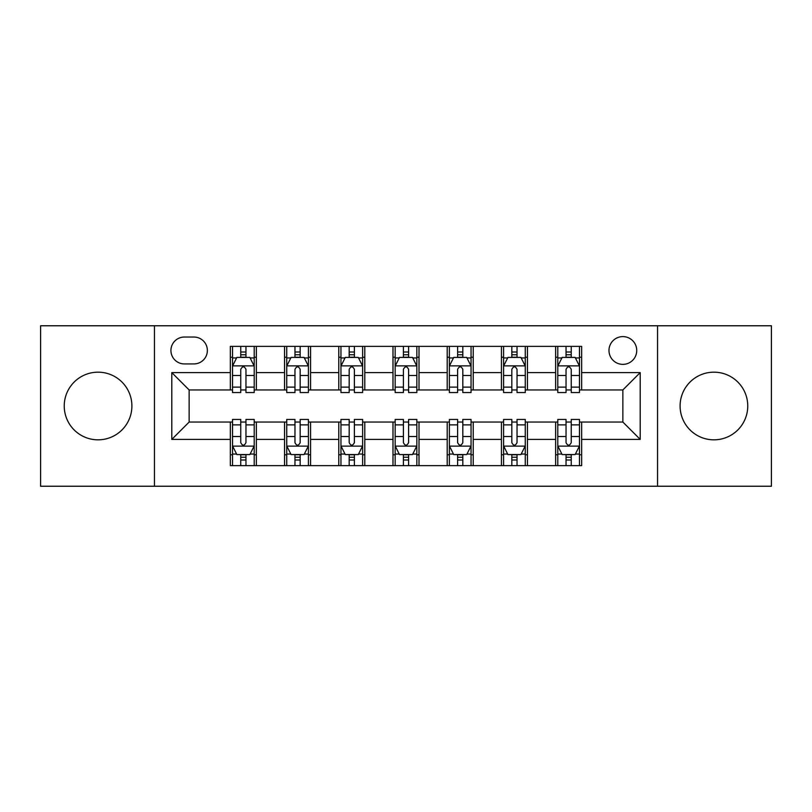 <?xml version="1.0" encoding="UTF-8"?>
<svg xmlns="http://www.w3.org/2000/svg" width="812" height="812" viewBox="0 0 812 812"><rect width="100%" height="100%" fill="white"/><g stroke="black" fill="none" stroke-linecap="round" stroke-linejoin="round"><path stroke-width="1.22" d="M713.931 372.17A33.83 33.83 0 0 0 680.101 406A33.83 33.83 0 0 0 713.931 439.83A33.83 33.83 0 0 0 747.761 406A33.83 33.83 0 0 0 713.931 372.17M98.069 372.17A33.83 33.83 0 0 0 64.239 406A33.83 33.83 0 0 0 98.069 439.83A33.83 33.83 0 0 0 131.899 406A33.83 33.83 0 0 0 98.069 372.17M622.855 336.604A13.875 13.875 0 0 0 608.98 350.49A13.875 13.875 0 0 0 622.855 364.365A13.875 13.875 0 0 0 636.73 350.49A13.875 13.875 0 0 0 622.855 336.604M657.547 486.236L771.4 486.236L771.4 325.764L657.547 325.764L657.547 486.236L154.453 486.236L154.453 325.764L40.6 325.764L40.6 486.236L154.453 486.236M184.375 363.928L193.916 363.928A13.449 13.449 0 0 0 207.364 350.49A13.449 13.449 0 0 0 193.916 337.041L184.375 337.041A13.449 13.449 0 0 0 170.926 350.49A13.449 13.449 0 0 0 184.375 363.928M657.547 325.764L154.453 325.764M230.344 439.393L171.799 439.393L171.799 372.606L230.344 372.606L230.344 389.953L189.145 389.953L189.145 422.047L230.344 422.047L230.344 465.631L581.656 465.631L581.656 422.047L622.855 422.047L622.855 389.953L581.656 389.953L581.656 372.606L640.201 372.606L640.201 439.393L581.656 439.393M581.656 372.606L581.656 346.369L230.344 346.369L230.344 372.606M555.631 346.369L555.631 389.953L557.793 389.953M566.035 389.953L571.242 389.953M579.484 389.953L581.656 389.953M555.631 389.953L525.273 389.953M501.42 346.369L501.42 389.953L503.582 389.953M511.824 389.953L517.031 389.953M501.42 389.953L471.051 389.953M447.199 346.369L447.199 389.953L449.371 389.953M457.613 389.953L462.82 389.953M447.199 389.953L416.84 389.953M392.988 346.369L392.988 389.953L395.16 389.953M403.402 389.953L408.598 389.953M392.988 389.953L362.629 389.953M338.777 346.369L338.777 389.953L340.949 389.953M349.18 389.953L354.387 389.953M338.777 389.953L308.418 389.953M284.565 346.369L284.565 389.953L286.727 389.953M294.969 389.953L300.176 389.953M284.565 389.953L254.207 389.953M230.344 389.953L232.516 389.953M240.758 389.953L245.965 389.953M230.344 422.047L232.516 422.047M240.758 422.047L245.965 422.047M254.207 422.047L256.369 422.047L256.369 465.631M286.727 422.047L256.369 422.047M294.969 422.047L300.176 422.047M308.418 422.047L310.58 422.047L310.58 465.631M340.949 422.047L310.58 422.047M349.18 422.047L354.387 422.047M362.629 422.047L364.801 422.047L364.801 465.631M395.16 422.047L364.801 422.047M403.402 422.047L408.598 422.047M416.84 422.047L419.012 422.047L419.012 465.631M449.371 422.047L419.012 422.047M457.613 422.047L462.82 422.047M471.051 422.047L473.223 422.047L473.223 465.631M503.582 422.047L473.223 422.047M511.824 422.047L517.031 422.047M525.273 422.047L527.435 422.047L527.435 465.631M557.793 422.047L527.435 422.047M566.035 422.047L571.242 422.047M579.484 422.047L581.656 422.047M256.369 346.369L256.369 389.953M230.344 357.209L232.516 357.209M240.758 357.209L245.965 357.209M254.207 357.209L256.369 357.209M230.344 454.791L232.516 454.791M240.758 454.791L245.965 454.791M254.207 454.791L256.369 454.791M284.565 422.047L284.565 465.631M310.58 346.369L310.58 389.953M284.565 357.209L286.727 357.209M294.969 357.209L300.176 357.209M308.418 357.209L310.58 357.209M284.565 454.791L286.727 454.791M294.969 454.791L300.176 454.791M308.418 454.791L310.58 454.791M338.777 422.047L338.777 465.631M338.777 454.791L340.949 454.791M349.18 454.791L354.387 454.791M362.629 454.791L364.801 454.791M364.801 346.369L364.801 389.953M338.777 357.209L340.949 357.209M349.18 357.209L354.387 357.209M362.629 357.209L364.801 357.209M392.988 422.047L392.988 465.631M392.988 454.791L395.16 454.791M403.402 454.791L408.598 454.791M416.84 454.791L419.012 454.791M419.012 346.369L419.012 389.953M392.988 357.209L395.16 357.209M403.402 357.209L408.598 357.209M416.84 357.209L419.012 357.209M447.199 422.047L447.199 465.631M447.199 454.791L449.371 454.791M457.613 454.791L462.82 454.791M471.051 454.791L473.223 454.791M473.223 346.369L473.223 389.953M447.199 357.209L449.371 357.209M457.613 357.209L462.82 357.209M471.051 357.209L473.223 357.209M501.42 422.047L501.42 465.631M501.42 454.791L503.582 454.791M511.824 454.791L517.031 454.791M525.273 454.791L527.435 454.791M527.435 346.369L527.435 389.953M501.42 357.209L503.582 357.209M511.824 357.209L517.031 357.209M525.273 357.209L527.435 357.209M555.631 422.047L555.631 465.631M555.631 454.791L557.793 454.791M566.035 454.791L571.242 454.791M579.484 454.791L581.656 454.791M555.631 357.209L557.793 357.209M566.035 357.209L571.242 357.209M579.484 357.209L581.656 357.209M189.145 389.953L171.799 372.606M189.145 422.047L171.799 439.393M640.201 372.606L622.855 389.953M640.201 439.393L622.855 422.047M245.965 352.002L240.758 352.002M254.207 387.121L245.965 387.121L245.965 392.551L254.207 392.551L254.207 366.1L249.863 357.422L236.85 357.422L232.516 366.1L232.516 392.551L240.758 392.551L240.758 387.121L232.516 387.121M232.516 366.1L232.516 346.369M254.207 366.1L254.207 346.369M240.758 357.422L240.758 346.369M245.965 346.369L245.965 357.422M245.965 387.121L245.965 369.348C244.229 366.009 242.494 366.009 240.758 369.348L240.758 387.121M240.758 459.998L245.965 459.998M232.516 424.879L240.758 424.879L240.758 419.449L232.516 419.449L232.516 445.9L236.85 454.578L249.863 454.578L254.207 445.9L254.207 419.449L245.965 419.449L245.965 424.879L254.207 424.879M254.207 445.9L254.207 465.631M232.516 445.9L232.516 465.631M245.965 454.578L245.965 465.631M240.758 465.631L240.758 454.578M240.758 424.879L240.758 442.652C242.494 445.991 244.219 445.991 245.965 442.652L245.965 424.879M300.176 352.002L294.969 352.002M308.418 387.121L300.176 387.121L300.176 392.551L308.418 392.551L308.418 366.1L304.074 357.422L291.072 357.422L286.727 366.1L286.727 392.551L294.969 392.551L294.969 387.121L286.727 387.121M286.727 366.1L286.727 346.369M308.418 366.1L308.418 346.369M294.969 357.422L294.969 346.369M300.176 346.369L300.176 357.422M300.176 387.121L300.176 369.348C298.44 366.009 296.705 366.009 294.969 369.348L294.969 387.121M354.387 352.002L349.18 352.002M362.629 387.121L354.387 387.121L354.387 392.551L362.629 392.551L362.629 366.1L358.295 357.422L345.283 357.422L340.949 366.1L340.949 392.551L349.18 392.551L349.18 387.121L340.949 387.121M340.949 366.1L340.949 346.369M362.629 366.1L362.629 346.369M349.18 357.422L349.18 346.369M354.387 346.369L354.387 357.422M354.387 387.121L354.387 369.348C352.652 366.009 350.926 366.009 349.18 369.348L349.18 387.121M408.598 352.002L403.402 352.002M416.84 387.121L408.598 387.121L408.598 392.551L416.84 392.551L416.84 366.1L412.506 357.422L399.494 357.422L395.16 366.1L395.16 392.551L403.402 392.551L403.402 387.121L395.16 387.121M395.16 366.1L395.16 346.369M416.84 366.1L416.84 346.369M403.402 357.422L403.402 346.369M408.598 346.369L408.598 357.422M408.598 387.121L408.598 369.348C406.873 366.009 405.137 366.009 403.402 369.348L403.402 387.121M294.969 459.998L300.176 459.998M286.727 424.879L294.969 424.879L294.969 419.449L286.727 419.449L286.727 445.9L291.072 454.578L304.074 454.578L308.418 445.9L308.418 419.449L300.176 419.449L300.176 424.879L308.418 424.879M308.418 445.9L308.418 465.631M286.727 445.9L286.727 465.631M300.176 454.578L300.176 465.631M294.969 465.631L294.969 454.578M294.969 424.879L294.969 442.652C296.705 445.991 298.44 445.991 300.176 442.652L300.176 424.879M349.18 459.998L354.387 459.998M340.949 424.879L349.18 424.879L349.18 419.449L340.949 419.449L340.949 445.9L345.283 454.578L358.295 454.578L362.629 445.9L362.629 419.449L354.387 419.449L354.387 424.879L362.629 424.879M362.629 445.9L362.629 465.631M340.949 445.9L340.949 465.631M354.387 454.578L354.387 465.631M349.18 465.631L349.18 454.578M349.18 424.879L349.18 442.652C350.916 445.991 352.652 445.991 354.387 442.652L354.387 424.879M403.402 459.998L408.598 459.998M395.16 424.879L403.402 424.879L403.402 419.449L395.16 419.449L395.16 445.9L399.494 454.578L412.506 454.578L416.84 445.9L416.84 419.449L408.598 419.449L408.598 424.879L416.84 424.879M416.84 445.9L416.84 465.631M395.16 445.9L395.16 465.631M408.598 454.578L408.598 465.631M403.402 465.631L403.402 454.578M403.402 424.879L403.402 442.652C405.127 445.991 406.863 445.991 408.598 442.652L408.598 424.879M462.82 352.002L457.613 352.002M471.051 387.121L462.82 387.121L462.82 392.551L471.051 392.551L471.051 366.1L466.717 357.422L453.705 357.422L449.371 366.1L449.371 392.551L457.613 392.551L457.613 387.121L449.371 387.121M449.371 366.1L449.371 346.369M471.051 366.1L471.051 346.369M457.613 357.422L457.613 346.369M462.82 346.369L462.82 357.422M462.82 387.121L462.82 369.348C461.084 366.009 459.348 366.009 457.613 369.348L457.613 387.121M457.613 459.998L462.82 459.998M449.371 424.879L457.613 424.879L457.613 419.449L449.371 419.449L449.371 445.9L453.705 454.578L466.717 454.578L471.051 445.9L471.051 419.449L462.82 419.449L462.82 424.879L471.051 424.879M471.051 445.9L471.051 465.631M449.371 445.9L449.371 465.631M462.82 454.578L462.82 465.631M457.613 465.631L457.613 454.578M457.613 424.879L457.613 442.652C459.348 445.991 461.074 445.991 462.82 442.652L462.82 424.879M517.031 352.002L511.824 352.002M525.273 387.121L517.031 387.121L517.031 392.551L525.273 392.551L525.273 366.1L520.928 357.422L507.926 357.422L503.582 366.1L503.582 392.551L511.824 392.551L511.824 387.121L503.582 387.121M503.582 366.1L503.582 346.369M525.273 366.1L525.273 346.369M511.824 357.422L511.824 346.369M517.031 346.369L517.031 357.422M517.031 387.121L517.031 369.348C515.295 366.009 513.56 366.009 511.824 369.348L511.824 387.121M511.824 459.998L517.031 459.998M503.582 424.879L511.824 424.879L511.824 419.449L503.582 419.449L503.582 445.9L507.926 454.578L520.928 454.578L525.273 445.9L525.273 419.449L517.031 419.449L517.031 424.879L525.273 424.879M525.273 445.9L525.273 465.631M503.582 445.9L503.582 465.631M517.031 454.578L517.031 465.631M511.824 465.631L511.824 454.578M511.824 424.879L511.824 442.652C513.56 445.991 515.295 445.991 517.031 442.652L517.031 424.879M571.242 352.002L566.035 352.002M579.484 387.121L571.242 387.121L571.242 392.551L579.484 392.551L579.484 366.1L575.15 357.422L562.137 357.422L557.793 366.1L557.793 392.551L566.035 392.551L566.035 387.121L557.793 387.121M557.793 366.1L557.793 346.369M579.484 366.1L579.484 346.369M566.035 357.422L566.035 346.369M571.242 346.369L571.242 357.422M571.242 387.121L571.242 369.348C569.506 366.009 567.781 366.009 566.035 369.348L566.035 387.121M566.035 459.998L571.242 459.998M557.793 424.879L566.035 424.879L566.035 419.449L557.793 419.449L557.793 445.9L562.137 454.578L575.15 454.578L579.484 445.9L579.484 419.449L571.242 419.449L571.242 424.879L579.484 424.879M579.484 445.9L579.484 465.631M557.793 445.9L557.793 465.631M571.242 454.578L571.242 465.631M566.035 465.631L566.035 454.578M566.035 424.879L566.035 442.652C567.771 445.991 569.506 445.991 571.242 442.652L571.242 424.879M284.565 439.393L256.369 439.393M284.565 372.606L256.369 372.606M338.777 372.606L310.58 372.606M338.777 439.393L310.58 439.393M392.988 372.606L364.801 372.606M392.988 439.393L364.801 439.393M447.199 372.606L419.012 372.606M447.199 439.393L419.012 439.393M501.42 372.606L473.223 372.606M501.42 439.393L473.223 439.393M555.631 372.606L527.435 372.606M555.631 439.393L527.435 439.393M254.095 365.877L232.628 365.877M232.516 357.95L236.596 357.95M250.126 357.95L254.207 357.95M240.758 375.489L232.516 375.489M254.207 375.489L245.965 375.489M245.965 354.763L240.758 354.763M232.628 446.123L254.095 446.123M254.207 454.05L250.126 454.05M236.596 454.05L232.516 454.05M245.965 436.511L254.207 436.511M232.516 436.511L240.758 436.511M240.758 457.237L245.965 457.237M308.306 365.877L286.839 365.877M286.727 357.95L290.808 357.95M304.338 357.95L308.418 357.95M294.969 375.489L286.727 375.489M308.418 375.489L300.176 375.489M300.176 354.763L294.969 354.763M362.517 365.877L341.05 365.877M340.949 357.95L345.019 357.95M358.549 357.95L362.629 357.95M349.18 375.489L340.949 375.489M362.629 375.489L354.387 375.489M354.387 354.763L349.18 354.763M416.739 365.877L395.261 365.877M395.16 357.95L399.23 357.95M412.77 357.95L416.84 357.95M403.402 375.489L395.16 375.489M416.84 375.489L408.598 375.489M408.598 354.763L403.402 354.763M286.839 446.123L308.306 446.123M308.418 454.05L304.338 454.05M290.808 454.05L286.727 454.05M300.176 436.511L308.418 436.511M286.727 436.511L294.969 436.511M294.969 457.237L300.176 457.237M341.05 446.123L362.517 446.123M362.629 454.05L358.549 454.05M345.019 454.05L340.949 454.05M354.387 436.511L362.629 436.511M340.949 436.511L349.18 436.511M349.18 457.237L354.387 457.237M395.261 446.123L416.739 446.123M416.84 454.05L412.77 454.05M399.23 454.05L395.16 454.05M408.598 436.511L416.84 436.511M395.16 436.511L403.402 436.511M403.402 457.237L408.598 457.237M470.95 365.877L449.483 365.877M449.371 357.95L453.451 357.95M466.981 357.95L471.051 357.95M457.613 375.489L449.371 375.489M471.051 375.489L462.82 375.489M462.82 354.763L457.613 354.763M449.483 446.123L470.95 446.123M471.051 454.05L466.981 454.05M453.451 454.05L449.371 454.05M462.82 436.511L471.051 436.511M449.371 436.511L457.613 436.511M457.613 457.237L462.82 457.237M525.161 365.877L503.694 365.877M503.582 357.95L507.662 357.95M521.192 357.95L525.273 357.95M511.824 375.489L503.582 375.489M525.273 375.489L517.031 375.489M517.031 354.763L511.824 354.763M503.694 446.123L525.161 446.123M525.273 454.05L521.192 454.05M507.662 454.05L503.582 454.05M517.031 436.511L525.273 436.511M503.582 436.511L511.824 436.511M511.824 457.237L517.031 457.237M579.372 365.877L557.905 365.877M557.793 357.95L561.874 357.95M575.403 357.95L579.484 357.95M566.035 375.489L557.793 375.489M579.484 375.489L571.242 375.489M571.242 354.763L566.035 354.763M557.905 446.123L579.372 446.123M579.484 454.05L575.403 454.05M561.874 454.05L557.793 454.05M571.242 436.511L579.484 436.511M557.793 436.511L566.035 436.511M566.035 457.237L571.242 457.237"/></g></svg>
